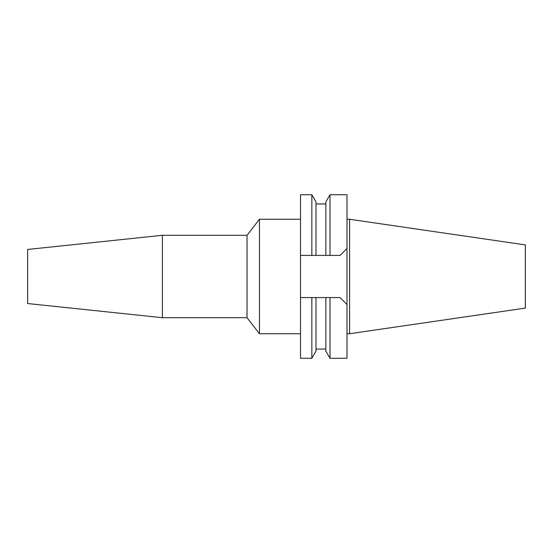 <?xml version="1.0" encoding="UTF-8"?>
<svg xmlns="http://www.w3.org/2000/svg" width="553" height="553" viewBox="0 0 553 553"><rect width="100%" height="100%" fill="white"/><g stroke="black" fill="none" stroke-linecap="round" stroke-linejoin="round"><path stroke-width="0.83" d="M349.579 219.264L349.579 333.736L525.35 308.104L525.35 244.896L349.579 219.264L347.001 219.264M349.579 333.736L347.001 333.736M340.047 297.59L347.001 304.544L340.047 297.59L325.862 297.59L330.003 297.59L330.003 358.268L347.001 358.268L347.001 194.732L330.003 194.732L330.003 255.41L340.047 255.41L347.001 248.456L340.047 255.41L300.514 255.41L315.977 255.41L315.977 201.893L311.837 194.732L300.514 194.732L300.514 358.268L311.837 358.268L311.837 297.59L326.989 297.59M314.498 297.59L312.604 297.59M300.514 297.59L311.837 297.59M328.62 297.59L329.968 297.59M311.837 358.268L315.977 351.107L315.977 297.59M325.862 297.59L325.862 351.107L330.003 358.268M330.003 194.732L325.862 201.893L325.862 255.41L330.003 255.41M311.837 255.41L311.837 194.732M329.249 255.41L327.369 255.41M312.604 255.41L313.24 255.41M300.514 219.264L259.44 219.264L259.44 333.736L247.039 317.705L247.039 235.295L162.416 235.295L162.416 317.705L27.65 303.542L27.65 249.458L162.416 235.295M300.514 333.736L259.44 333.736M259.44 219.264L247.039 235.295M247.039 317.705L162.416 317.705M325.862 349.074L315.977 349.074M325.862 203.926L315.977 203.926"/></g></svg>
